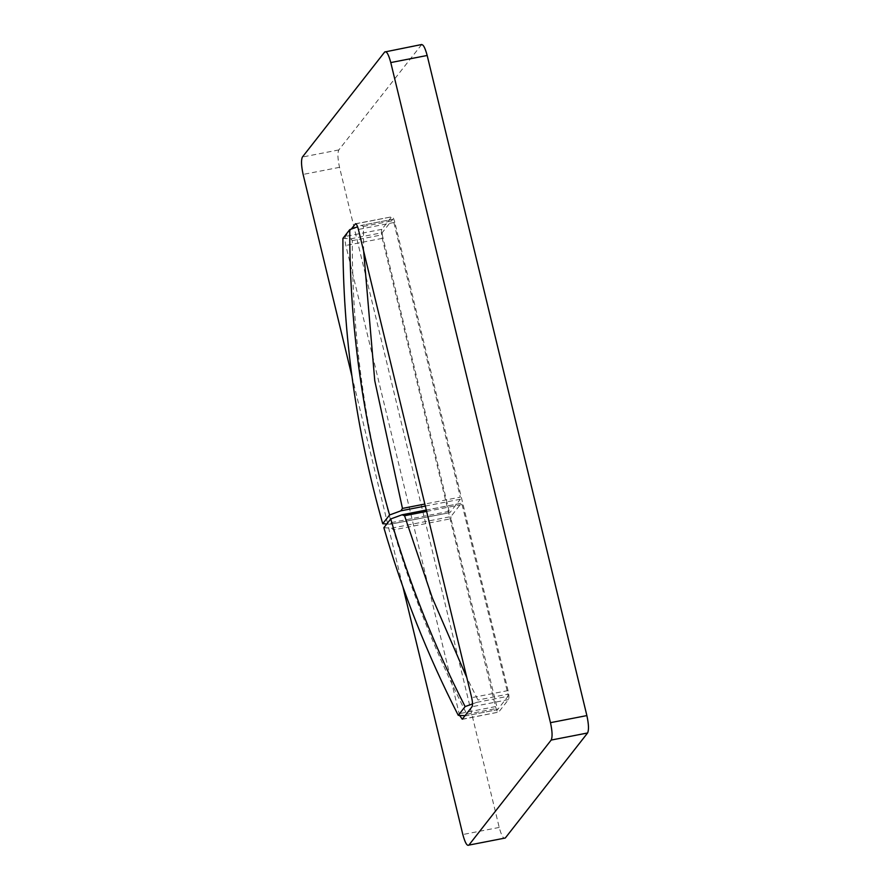 <?xml version="1.0" encoding="UTF-8"?>
<svg xmlns="http://www.w3.org/2000/svg" width="890" height="890" viewBox="0 0 890 890"><rect width="100%" height="100%" fill="white"/><g stroke="black" fill="none" stroke-linecap="round" stroke-linejoin="round"><path stroke-width="0.67" stroke-dasharray="4.45 3.34" d="M394.804 222.344C393.658 218.072 392.612 216.237 391.656 216.849L381.877 229.331C381.154 230.855 381.276 233.87 382.244 238.375L495.53 706.604C496.676 710.876 497.721 712.712 498.678 712.1L508.457 699.618C509.18 698.083 509.058 695.068 508.079 690.573L394.804 222.344L358.403 229.442M355.555 223.735L391.656 216.849L355.255 223.935M461.966 719.398L498.678 712.1L462.266 719.198M459.585 715.404L345.843 245.462C344.864 240.968 344.742 237.953 345.476 236.417L351.183 229.131M421.704 44.5L338.823 149.932C337.421 152.88 337.655 158.676 339.535 167.331L499.223 827.433C501.437 835.654 503.451 839.181 505.286 838.013M351.928 376.136L402.87 586.71M472.523 703.901L476.751 702.366L477.974 700.018L466.816 677.568M383.868 527.714L391.589 528.171L393.436 529.917C412.003 593.43 436.478 654.862 466.849 714.225L466.26 715.749L465.014 715.682M476.751 702.366L508.057 696.269L497.566 709.653L466.26 715.749L497.566 709.653L450.952 518.714L393.436 529.917M391.589 528.171L450.874 516.623L461.354 503.239L426.288 510.07M450.874 516.623L450.952 518.714M508.057 696.269L507.968 694.178L477.974 700.018M426.622 511.416L462.088 504.508L461.432 503.195L426.288 510.037M462.088 504.508L507.968 694.178M363.643 251.091L363.42 226.427L361.385 225.415L357.624 226.783M342.906 238.387L350.894 238.798L382.188 232.702L392.735 219.274L361.385 225.415L392.668 219.318L393.402 220.587L460.297 497.143L424.83 504.051M425.32 506.054L460.386 499.223L460.297 497.143M350.894 238.798L352.295 240.634C352.028 335.841 365.034 429.837 391.322 522.608L390.443 524.199L386.794 523.976M391.322 522.608L449.172 511.338L449.828 512.651L390.443 524.199L449.895 512.607L460.386 499.223M449.172 511.338L382.266 234.793L352.295 240.634M382.188 232.702L382.266 234.793M508.079 690.573L471.678 697.671M508.457 699.618L472.045 706.716M495.53 706.604L459.118 713.691M382.244 238.375L345.843 245.462M381.877 229.331L345.476 236.417M421.126 44.901L384.714 51.987M499.223 827.433L462.822 834.531M339.535 167.331L303.123 174.418M338.823 149.932L302.411 157.029M402.87 514.631L402.069 514.787M466.849 714.225L496.843 708.373M363.42 226.427L393.402 220.587"/><path stroke-width="1.33" d="M351.183 229.131L355.555 223.735M355.911 223.813L355.255 223.935C356.2 223.334 357.246 225.17 358.403 229.442L471.678 697.671C472.646 702.165 472.768 705.18 472.045 706.716L462.266 719.198L459.585 715.404M402.87 586.71L462.822 834.531C465.036 842.741 467.05 846.268 468.874 845.1L505.286 838.013L587.589 732.971C588.98 730.023 588.746 724.226 586.877 715.582L427.178 55.469C424.964 47.259 422.95 43.732 421.126 44.901M505.286 838.013L468.874 845.1L551.177 740.068C552.579 737.12 552.345 731.324 550.465 722.669L390.777 62.567C388.563 54.346 386.549 50.819 384.714 51.987L302.411 157.029C301.02 159.978 301.254 165.774 303.123 174.418L351.928 376.136M421.704 44.5L384.714 51.987M466.816 677.568L432.273 597.769L404.561 515.722L402.069 514.787L390.721 518.97C409.478 583.629 434.276 646.173 465.125 706.593L472.523 703.901M426.288 510.037L402.069 514.787M465.125 706.593L458.272 715.337C427.423 654.918 402.625 592.373 383.868 527.714L390.721 518.97M465.014 715.682L458.272 715.337M357.624 226.783L349.759 229.642C349.581 326.018 362.853 421.126 389.575 514.987L400.923 510.816L402.458 508.413L374.757 380.664L363.643 251.091M386.794 523.976L382.722 523.732C356.011 429.87 342.739 334.762 342.906 238.387L349.759 229.642M389.575 514.987L382.722 523.732M427.178 55.469L390.777 62.567M586.877 715.582L550.465 722.669M587.589 732.971L551.177 740.068M426.288 510.07L402.87 514.631M404.561 515.722L426.622 511.416M424.83 504.051L402.458 508.413M400.923 510.816L425.32 506.054"/></g></svg>
